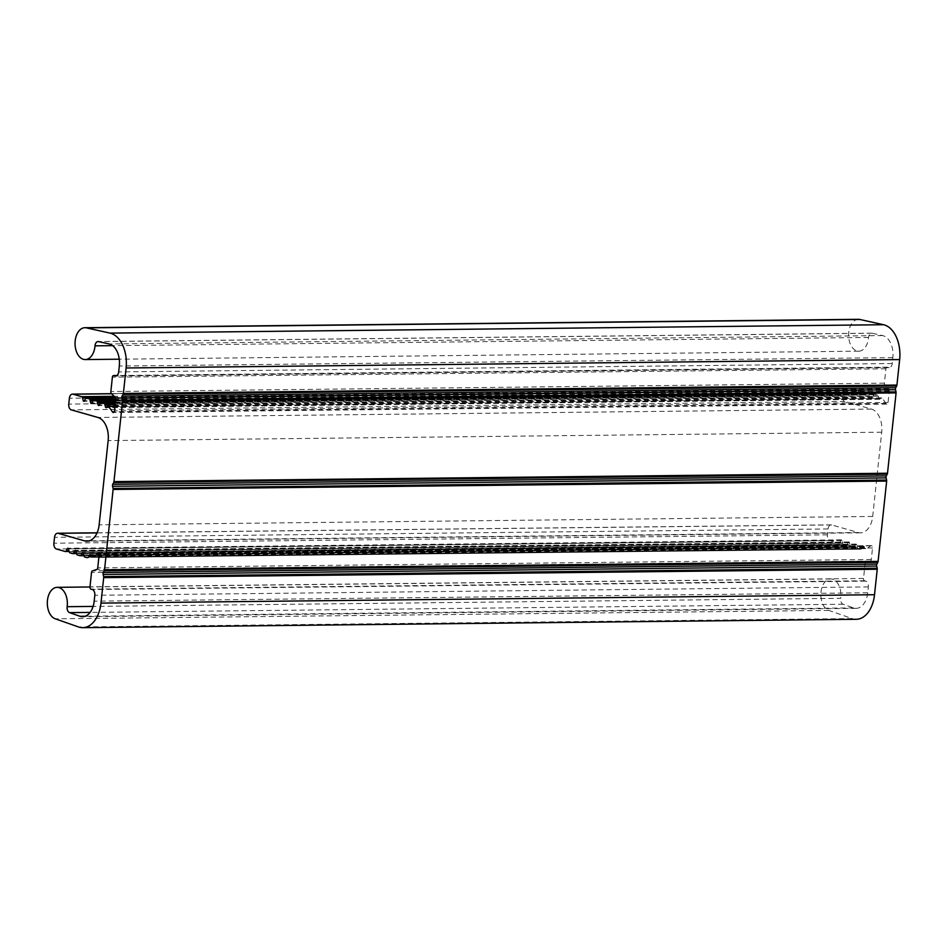 <?xml version="1.0" encoding="UTF-8"?>
<svg xmlns="http://www.w3.org/2000/svg" width="947" height="947" viewBox="0 0 947 947"><rect width="100%" height="100%" fill="white"/><g stroke="black" fill="none" stroke-linecap="round" stroke-linejoin="round"><path stroke-width="0.71" stroke-dasharray="4.74 3.55" d="M856.313 619.291A29.866 18.798 89.4 0 1 852.122 618.592L828.814 610.424A15.933 10.026 89.4 0 1 820.895 593.201A15.933 10.026 89.4 0 1 830.708 578.948A15.933 10.026 89.4 0 1 840.687 598.315L93.102 606.411M858.456 319.328A15.933 10.026 89.4 0 0 848.595 335.356A15.933 10.026 89.4 0 0 858.799 351.183A15.933 10.026 89.4 0 0 868.565 337.463A4.972 3.137 89.4 0 1 871.619 333.166A4.972 3.137 89.4 0 1 872.08 333.226L882.64 335.569A18.916 11.909 89.4 0 1 892.855 357.646L892.228 363.53A4.972 3.137 89.4 0 1 889.186 367.625A4.972 3.137 89.4 0 1 888.617 367.543L887.375 367.187A1.989 1.255 89.4 0 0 887.15 367.164A1.989 1.255 89.4 0 0 885.93 368.797L884.403 383.156A1.989 1.255 89.4 0 0 884.972 385.192L888.712 388.909A1.989 1.255 89.4 0 1 889.292 390.945L888.061 402.475A1.989 1.255 89.4 0 1 886.854 404.109A1.989 1.255 89.4 0 1 885.907 403.469A30.86 19.425 89.4 0 0 881.882 398.178A1.989 1.255 89.4 0 0 881.207 397.87A1.989 1.255 89.4 0 0 880.26 398.58L880.083 398.936A0.994 0.627 89.4 0 1 879.005 398.628L878.449 396.237A1.989 1.255 89.4 0 0 877.668 395.029A30.86 19.425 89.4 0 0 874.992 393.94A1.989 1.255 89.4 0 0 874.768 393.916A1.989 1.255 89.4 0 0 873.821 394.615L872.661 396.817A0.994 0.627 89.4 0 1 871.595 396.509L870.968 393.798A1.989 1.255 89.4 0 0 869.997 392.52L867.582 391.821A1.989 1.255 89.4 0 0 867.345 391.798A1.989 1.255 89.4 0 0 866.41 392.496L865.25 394.698A0.994 0.627 89.4 0 1 864.185 394.39L863.546 391.679A1.989 1.255 89.4 0 0 862.587 390.401L860.16 389.702A1.989 1.255 89.4 0 0 859.935 389.679A1.989 1.255 89.4 0 0 858.988 390.377L857.84 392.579A0.994 0.627 89.4 0 1 856.763 392.271L856.135 389.56A1.989 1.255 89.4 0 0 855.177 388.282L846.547 385.82A4.972 3.137 89.4 0 0 845.967 385.737A4.972 3.137 89.4 0 0 842.937 389.833L842.309 395.716A4.972 3.137 89.4 0 0 844.866 401.492L871.441 409.08A19.911 12.536 89.4 0 1 881.704 432.211L872.696 516.458A19.911 12.536 89.4 0 1 860.563 532.841A19.911 12.536 89.4 0 1 858.242 532.522L831.679 524.934A4.972 3.137 89.4 0 0 831.099 524.863A4.972 3.137 89.4 0 0 828.069 528.947L827.441 534.83A4.972 3.137 89.4 0 0 830.01 540.607L838.628 543.081A1.989 1.255 89.4 0 0 838.864 543.105A1.989 1.255 89.4 0 0 839.8 542.406L840.96 540.204A0.994 0.627 89.4 0 1 842.025 540.512L842.652 543.223A1.989 1.255 89.4 0 0 843.623 544.501L846.038 545.2A1.989 1.255 89.4 0 0 846.275 545.223A1.989 1.255 89.4 0 0 847.222 544.525L848.37 542.323A0.994 0.627 89.4 0 1 849.447 542.631L850.075 545.33A1.989 1.255 89.4 0 0 851.033 546.62L853.46 547.307A1.989 1.255 89.4 0 0 853.685 547.342A1.989 1.255 89.4 0 0 854.632 546.644L855.78 544.442A0.994 0.627 89.4 0 1 856.857 544.75L857.485 547.449A1.989 1.255 89.4 0 0 858.456 548.739A30.86 19.425 89.4 0 0 861.19 549.201A1.989 1.255 89.4 0 0 861.237 549.201A1.989 1.255 89.4 0 0 862.184 548.502L863.202 546.561A0.994 0.627 89.4 0 1 864.268 546.869L864.374 547.307A1.989 1.255 89.4 0 0 865.57 548.621A1.989 1.255 89.4 0 0 865.818 548.573A30.86 19.425 89.4 0 0 870.695 545.839A1.989 1.255 89.4 0 1 871.264 545.614A1.989 1.255 89.4 0 1 872.518 547.958L871.287 559.488A1.989 1.255 89.4 0 1 870.317 561.086L866.032 562.506A1.989 1.255 89.4 0 0 865.061 564.104L863.522 578.463A1.989 1.255 89.4 0 0 864.552 580.771L865.783 581.127A4.972 3.137 89.4 0 1 868.352 586.903L867.724 592.786A18.916 11.909 89.4 0 1 856.195 608.341A18.916 11.909 89.4 0 1 853.543 607.903L843.114 604.245A4.972 3.137 89.4 0 1 840.687 598.315M852.122 618.592L78.577 626.973M828.814 610.424L55.269 618.817M843.114 604.245L90.107 612.401M853.543 607.903L85.289 616.225M867.724 592.786L94.179 601.167M868.352 586.903L94.807 595.284M865.783 581.127L92.238 589.508M864.552 580.771L91.007 589.152M863.522 578.463L89.977 586.844M865.061 564.104L91.516 572.485M866.032 562.506L92.475 570.887M870.317 561.086L96.772 569.467M871.287 559.488L97.742 567.869M872.518 547.958L98.973 556.339M870.695 545.839L98.275 554.208M865.818 548.573L98.914 556.883M864.374 547.307L90.829 555.688M864.268 546.869L90.723 555.25M863.202 546.561L90.604 554.93M862.184 548.502L91.528 556.848M861.19 549.201L98.855 557.463L861.237 549.201M858.456 548.739L84.91 557.12M857.485 547.449L83.94 555.83M856.857 544.75L83.312 553.131M855.78 544.442L83.194 552.811M854.632 546.644L83.738 554.989M853.46 547.307L79.915 555.7M851.033 546.62L77.488 555.001M850.075 545.33L76.529 553.723M849.447 542.631L75.89 551.012M848.37 542.323L75.772 550.692M847.222 544.525L76.328 552.87M846.038 545.2L72.493 553.581M843.623 544.501L70.078 552.882M842.652 543.223L69.107 551.604M842.025 540.512L68.48 548.893M840.96 540.204L68.362 548.573M839.8 542.406L68.918 550.752M838.628 543.081L65.083 551.462M830.01 540.607L56.453 549M827.441 534.83L53.896 543.211M828.069 528.947L54.524 537.34M831.679 524.934L97.068 532.901M858.242 532.522L89.314 540.855M872.696 516.458L99.151 524.839M881.704 432.211L108.159 440.592M871.441 409.08L97.896 417.461M844.866 401.492L71.321 409.873M842.309 395.716L68.764 404.097M842.937 389.833L69.391 398.214M846.547 385.82L111.639 393.774M855.177 388.282L114.185 396.308M856.135 389.56L115.404 397.598M856.763 392.271L84.461 400.64M857.84 392.579L84.295 400.96M858.988 390.377L85.443 398.758M860.16 389.702L115.51 397.776M862.587 390.401L115.723 398.486M863.546 391.679L115.7 399.788M864.185 394.39L91.871 402.759M865.25 394.698L91.705 403.079M866.41 392.496L92.853 400.877M867.582 391.821L115.676 399.977M869.997 392.52L115.605 400.688M870.968 393.798L115.463 401.99M871.595 396.509L99.281 404.878M872.661 396.817L99.115 405.198M873.821 394.615L100.275 402.996M874.992 393.94L115.439 402.179M877.668 395.029L115.321 403.28M878.449 396.237L115.191 404.511M879.005 398.628L106.703 406.997L880.26 398.58M880.083 398.936L106.538 407.317M881.882 398.178L114.989 406.488M885.907 403.469L114.22 411.827M888.061 402.475L114.516 410.856M889.292 390.945L115.747 399.326M888.712 388.909L115.167 397.29M884.972 385.192L111.426 393.573M884.403 383.156L110.846 391.537M885.93 368.797L112.385 377.178M887.375 367.187L116.943 375.545M888.617 367.543L116.221 375.912M892.228 363.53L118.683 371.911M892.855 357.646L119.31 366.039M882.64 335.569L109.094 343.95M872.08 333.226L98.535 341.607M868.565 337.463L112.634 345.655M830.708 578.948L89.965 586.974M856.195 608.341L82.649 616.722M871.264 545.614L97.707 553.995M865.57 548.621L98.902 556.931M863.676 546.206L90.119 554.587M856.254 544.087L82.709 552.468M853.685 547.342L83.904 555.688M848.843 541.968L75.298 550.349M846.275 545.223L76.494 553.569M841.433 539.849L67.888 548.242M838.864 543.105L69.072 551.45M831.099 524.863L97.103 532.806M860.563 532.841L87.006 541.222M845.967 385.737L111.557 393.692M857.366 392.934L83.821 401.315M859.935 389.679L115.487 397.74M864.777 395.041L91.232 403.434M867.345 391.798L115.688 399.942M872.199 397.16L98.642 405.553M874.768 393.916L115.451 402.144M879.609 399.279L106.064 407.66M881.207 397.87L115.013 406.18M886.854 404.109L113.309 412.49M887.15 367.164L116.99 375.509M889.186 367.625L115.641 376.006M871.619 333.166L98.074 341.559M858.799 351.183L119.251 359.197"/><path stroke-width="1.42" d="M103.637 576.605L103.128 574.45A1.989 1.255 -90.6 0 1 103.341 572.485L104.265 570.733A1.989 1.255 -90.6 0 0 104.537 569.798L113.119 489.457A1.989 1.255 -90.6 0 0 113.06 488.439L112.551 486.273A1.989 1.255 -90.6 0 1 112.764 484.308L113.687 482.556A1.989 1.255 -90.6 0 0 113.96 481.621L122.542 401.291A1.989 1.255 -90.6 0 0 122.483 400.261L121.974 398.095A1.989 1.255 -90.6 0 1 122.187 396.13L123.11 394.378A1.989 1.255 -90.6 0 0 123.382 393.443L126.105 367.981A29.866 18.798 -90.6 0 0 109.982 333.107L86.366 327.863A15.933 10.026 -90.6 0 0 84.91 327.709A15.933 10.026 -90.6 0 0 75.05 343.737A15.933 10.026 -90.6 0 0 85.254 359.564A15.933 10.026 -90.6 0 0 95.02 345.844A4.972 3.137 -90.6 0 1 98.074 341.559A4.972 3.137 -90.6 0 1 98.535 341.607L109.094 343.95A18.916 11.909 -90.6 0 1 119.31 366.039L118.683 371.911A4.972 3.137 -90.6 0 1 115.641 376.006A4.972 3.137 -90.6 0 1 115.061 375.923L113.829 375.58A1.989 1.255 -90.6 0 0 113.604 375.545A1.989 1.255 -90.6 0 0 112.385 377.178L110.846 391.537A1.989 1.255 -90.6 0 0 111.426 393.573L115.167 397.29A1.989 1.255 -90.6 0 1 115.747 399.326L114.516 410.856A1.989 1.255 -90.6 0 1 113.309 412.49A1.989 1.255 -90.6 0 1 112.362 411.85A30.86 19.425 -90.6 0 0 108.337 406.559A1.989 1.255 -90.6 0 0 107.662 406.251A1.989 1.255 -90.6 0 0 106.715 406.961L106.538 407.317A0.994 0.627 -90.6 0 1 105.46 407.009L104.904 404.618A1.989 1.255 -90.6 0 0 104.111 403.41A30.86 19.425 -90.6 0 0 101.447 402.321A1.989 1.255 -90.6 0 0 101.211 402.297A1.989 1.255 -90.6 0 0 100.275 402.996L99.115 405.198A0.994 0.627 -90.6 0 1 98.05 404.89L97.423 402.179A1.989 1.255 -90.6 0 0 96.452 400.901L94.037 400.202A1.989 1.255 -90.6 0 0 93.8 400.179A1.989 1.255 -90.6 0 0 92.853 400.877L91.705 403.079A0.994 0.627 -90.6 0 1 90.64 402.771L90.001 400.072A1.989 1.255 -90.6 0 0 89.042 398.782L86.615 398.095A1.989 1.255 -90.6 0 0 86.39 398.06A1.989 1.255 -90.6 0 0 85.443 398.758L84.295 400.96A0.994 0.627 -90.6 0 1 83.218 400.652L82.59 397.953A1.989 1.255 -90.6 0 0 81.62 396.663L73.002 394.201A4.972 3.137 -90.6 0 0 72.422 394.118A4.972 3.137 -90.6 0 0 69.391 398.214L68.764 404.097A4.972 3.137 -90.6 0 0 71.321 409.873L97.896 417.461A19.911 12.536 -90.6 0 1 108.159 440.592L99.151 524.839A19.911 12.536 -90.6 0 1 87.006 541.222A19.911 12.536 -90.6 0 1 84.697 540.915L58.134 533.315A4.972 3.137 -90.6 0 0 57.554 533.244A4.972 3.137 -90.6 0 0 54.524 537.34L53.896 543.211A4.972 3.137 -90.6 0 0 56.453 549L65.083 551.462A1.989 1.255 -90.6 0 0 65.307 551.485A1.989 1.255 -90.6 0 0 66.254 550.787L67.415 548.585A0.994 0.627 -90.6 0 1 68.48 548.893L69.107 551.604A1.989 1.255 -90.6 0 0 70.078 552.882L72.493 553.581A1.989 1.255 -90.6 0 0 72.73 553.604A1.989 1.255 -90.6 0 0 73.677 552.906L74.825 550.704A0.994 0.627 -90.6 0 1 75.89 551.012L76.529 553.723A1.989 1.255 -90.6 0 0 77.488 555.001L79.915 555.7A1.989 1.255 -90.6 0 0 80.14 555.723A1.989 1.255 -90.6 0 0 81.087 555.025L82.235 552.823A0.994 0.627 -90.6 0 1 83.312 553.131L83.94 555.83A1.989 1.255 -90.6 0 0 84.91 557.12A30.86 19.425 -90.6 0 0 87.633 557.582A1.989 1.255 -90.6 0 0 87.692 557.582A1.989 1.255 -90.6 0 0 88.639 556.883L89.657 554.942A0.994 0.627 -90.6 0 1 90.723 555.25L90.829 555.688A1.989 1.255 -90.6 0 0 92.025 557.002A1.989 1.255 -90.6 0 0 92.261 556.954A30.86 19.425 -90.6 0 0 97.15 554.22A1.989 1.255 -90.6 0 1 97.707 553.995A1.989 1.255 -90.6 0 1 98.973 556.339L97.742 567.869A1.989 1.255 -90.6 0 1 96.772 569.467L92.475 570.887A1.989 1.255 -90.6 0 0 91.516 572.485L89.977 586.844A1.989 1.255 -90.6 0 0 91.007 589.152L92.238 589.508A4.972 3.137 -90.6 0 1 94.807 595.284L94.179 601.167A18.916 11.909 -90.6 0 1 82.649 616.722A18.916 11.909 -90.6 0 1 79.986 616.284L69.569 612.626A4.972 3.137 -90.6 0 1 67.142 606.696A15.933 10.026 -90.6 0 0 57.163 587.329A15.933 10.026 -90.6 0 0 47.35 601.582A15.933 10.026 -90.6 0 0 55.269 618.817L78.577 626.973A29.866 18.798 -90.6 0 0 82.768 627.672A29.866 18.798 -90.6 0 0 100.974 603.109L103.697 577.634A1.989 1.255 -90.6 0 0 103.637 576.605L877.182 568.224A1.989 1.255 89.4 0 1 877.242 569.254L874.519 594.728A29.866 18.798 89.4 0 1 856.313 619.291L82.768 627.672M84.91 327.709L858.456 319.328A15.933 10.026 89.4 0 1 859.912 319.482L883.527 324.726A29.866 18.798 89.4 0 1 899.65 359.588L896.927 385.062A1.989 1.255 89.4 0 1 896.655 385.997L895.732 387.749A1.989 1.255 89.4 0 0 895.531 389.714L896.028 391.88A1.989 1.255 89.4 0 1 896.087 392.898L887.505 473.24A1.989 1.255 89.4 0 1 887.232 474.175L886.309 475.927A1.989 1.255 89.4 0 0 886.108 477.892L886.605 480.046A1.989 1.255 89.4 0 1 886.664 481.076L878.082 561.417A1.989 1.255 89.4 0 1 877.81 562.352L876.886 564.104A1.989 1.255 89.4 0 0 876.673 566.057L877.182 568.224M876.673 566.057L103.128 574.45M877.242 569.254L103.697 577.634M874.519 594.728L100.974 603.109M93.102 606.411L67.142 606.696M90.107 612.401L69.569 612.626M85.289 616.225L79.986 616.284M98.275 554.208L97.15 554.22M98.914 556.883L92.261 556.954M90.604 554.93L89.657 554.942M91.528 556.848L88.639 556.883M83.194 552.811L82.235 552.823M83.738 554.989L81.087 555.025M75.772 550.692L74.825 550.704M76.328 552.87L73.677 552.906M68.362 548.573L67.415 548.585M68.918 550.752L66.254 550.787M97.068 532.901L58.134 533.315M89.314 540.855L84.697 540.915M111.639 393.774L73.002 394.201M114.185 396.308L81.62 396.663M115.404 397.598L82.59 397.953M84.461 400.64L83.218 400.652M115.51 397.776L86.615 398.095M115.723 398.486L89.042 398.782M115.7 399.788L90.001 400.072M91.871 402.759L90.64 402.771M115.676 399.977L94.037 400.202M115.605 400.688L96.452 400.901M115.463 401.99L97.423 402.179M99.281 404.878L98.05 404.89M115.439 402.179L101.447 402.321M115.321 403.28L104.111 403.41M115.191 404.511L104.904 404.618M106.703 406.997L105.46 407.009M114.989 406.488L108.337 406.559M114.22 411.827L112.362 411.85M116.943 375.545L113.829 375.58M116.221 375.912L115.061 375.923M112.634 345.655L95.02 345.844M859.912 319.482L86.366 327.863M883.527 324.726L109.982 333.107M899.65 359.588L126.105 367.981M896.927 385.062L123.382 393.443M896.655 385.997L123.11 394.378M895.732 387.749L122.187 396.13M895.531 389.714L121.974 398.095M896.028 391.88L122.483 400.261M896.087 392.898L122.542 401.291M887.505 473.24L113.96 481.621M887.232 474.175L113.687 482.556M886.309 475.927L112.764 484.308M886.108 477.892L112.551 486.273M886.605 480.046L113.06 488.439M886.664 481.076L113.119 489.457M878.082 561.417L104.537 569.798M877.81 562.352L104.265 570.733M876.886 564.104L103.341 572.485M89.965 586.974L57.163 587.329M98.902 556.931L92.025 557.002M83.904 555.688L80.14 555.723M76.494 553.569L72.73 553.604M69.072 551.45L65.307 551.485M97.103 532.806L57.554 533.244M111.557 393.692L72.422 394.118M115.487 397.74L86.39 398.06M115.688 399.942L93.8 400.179M115.451 402.144L101.211 402.297M115.013 406.18L107.662 406.251M116.99 375.509L113.604 375.545M119.251 359.197L85.254 359.564"/></g></svg>
